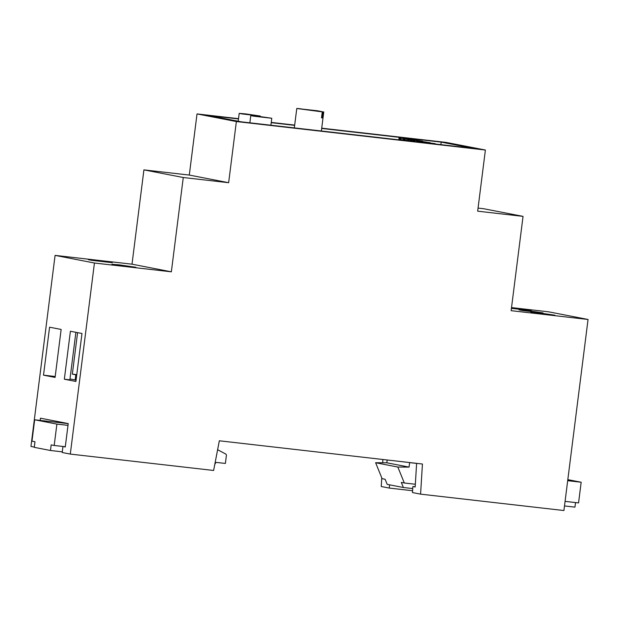 <?xml version="1.0" encoding="UTF-8"?>
<svg xmlns="http://www.w3.org/2000/svg" width="619" height="619" viewBox="0 0 619 619"><rect width="100%" height="100%" fill="white"/><g stroke="black" fill="none" stroke-linecap="round" stroke-linejoin="round"><path stroke-width="0.93" d="M238.532 118.662L197.02 113.919L189.298 175.069L143.918 169.877L132.009 264.181L55.083 255.384L94.436 263.021L70.295 454.083L62.194 452.512L62.952 446.516L65.266 446.964L68.222 423.574L40.452 418.189L40.165 420.417M55.083 255.384L30.95 446.446L34.3 447.096M61.142 329.447L49.574 327.196L43.508 375.168L55.083 377.412L61.142 329.447M81.979 333.486L70.404 331.242L64.345 379.207L75.913 381.459L81.979 333.486M75.882 332.302L69.877 379.842L64.345 379.207M76.091 380.089L69.986 378.983M55.199 376.507L43.508 375.168M65.289 446.779L62.952 446.516M70.295 454.083L213.625 470.471L219.335 440.79L422.437 464.018L420.587 494.14L563.917 510.536L588.05 319.474L511.132 310.676L523.047 216.371L477.667 211.18L485.389 150.03L236.373 121.548L228.643 182.706L183.27 177.514L171.355 271.818L94.436 263.021M132.009 264.181L171.355 271.818M119.289 264.862L111.923 264.251L115.405 264.932L135.917 267.276L119.289 264.862M95.682 260.282L88.316 259.663L91.798 260.344L112.31 262.696L95.682 260.282M485.389 150.03L446.044 142.393L321.718 128.179M294.683 125.084L271.246 122.407M523.047 216.371L483.694 208.735L478.054 208.092M588.05 319.474L548.705 311.837L511.518 307.581M382.898 459.499L382.697 462.772M381.768 477.86L381.242 486.503L389.343 488.082L412.602 490.735M76.741 374.905L75.812 374.797L75.154 379.989M77.584 332.635L72.338 374.124L75.812 374.797M76.779 374.634L72.338 374.124M420.587 494.14L412.486 492.569L412.858 486.526L415.171 486.975L416.618 463.422L415.759 463.252M389.537 484.824L389.343 488.082M538.197 312.773L530.831 312.154L534.313 312.835L554.825 315.187L538.197 312.773M526.39 310.483L519.024 309.864L522.513 310.545L543.018 312.897L526.39 310.483M511.426 308.363L531.218 310.606L511.487 307.852M197.02 113.919L236.373 121.548M440.89 144.668L441.215 142.122L321.679 128.45M294.652 125.355L271.207 122.678M238.501 118.933L208.796 115.536L241.201 121.827L473.62 148.405L441.215 142.122M189.298 175.069L228.643 182.706M143.918 169.877L183.27 177.514M67.997 425.369L56.894 424.1L54.193 445.471L51.184 444.891L50.472 450.493L34.269 447.351L34.981 441.749L31.971 441.161L34.672 419.783L68.214 423.62M214.894 463.855L215.234 463.801A1.509 1.393 -79 0 1 216.812 462.463L225.386 463.438L226.392 455.499A1.509 1.393 101 0 0 225.649 453.982L217.617 449.719M54.193 445.471L65.297 446.74M415.187 486.797L412.858 486.526M34.672 419.783L56.894 424.1M50.472 450.493L62.279 451.847M421.972 142.502L435.149 143.623L419.783 141.689A17.239 0.48 7.2 0 0 420.216 141.774L422.019 142.122M419.535 142.223L419.612 141.643M416.889 141.921L416.989 141.147L430.12 142.649L416.989 141.147M409.778 139.383A16.821 0.472 7.2 0 0 410.745 139.499A25.603 0.712 7.2 0 0 411.921 139.631A22.725 0.634 7.2 0 0 413.724 139.84L417.059 140.095L410.931 139.275A16.837 0.472 7.2 0 0 409.971 139.159A25.48 0.712 7.2 0 0 408.803 139.027A29.008 0.812 7.2 0 0 407.836 138.919A18.446 0.518 7.2 0 0 407.078 138.834A14.345 0.402 7.2 0 0 406.343 138.749L409.763 139.484M405.491 138.555A16.821 0.472 7.2 0 0 406.459 138.664A25.603 0.712 7.2 0 0 407.635 138.803A22.725 0.634 7.2 0 0 409.438 139.004L412.772 139.267L406.644 138.447A16.837 0.472 7.2 0 0 405.685 138.331A25.48 0.712 7.2 0 0 404.517 138.199A29.008 0.812 7.2 0 0 403.549 138.083A18.446 0.518 7.2 0 0 402.791 137.998A14.345 0.402 7.2 0 0 402.056 137.921L405.476 138.656M418.026 140.567L418.692 140.66A73.174 2.043 -172.8 0 1 416.943 140.412A48.839 1.362 7.2 0 0 414.823 140.126L414.119 140.072A35.747 0.998 -172.8 0 1 416.688 140.428A25.294 0.704 7.2 0 0 418.328 140.652L422.762 141.225L418.042 140.428M413.097 141.488L413.268 140.126M407.789 140.877L407.975 139.399M407.728 140.877L407.921 139.391M407.573 139.298L407.379 140.83L407.573 139.298M421.4 141.372L417.98 140.737L421.415 141.271M257.218 116.148L250.772 115.606L253.821 116.202L271.772 118.26L257.218 116.148M245.65 113.904L239.205 113.362L242.253 113.958L260.197 116.016L245.65 113.904M323.172 111.931L317.771 110.816L296.78 108.487L322.259 111.877L321.501 117.873L322.414 117.927L323.172 111.931L297.793 108.464L322.259 111.877M426.383 142.471L421.23 141.836L426.375 142.571M426.746 142.115L421.849 141.503L426.739 142.215M420.843 141.457L416.409 140.892L420.835 141.534M412.912 139.701L411.031 139.329A28.667 0.797 7.2 0 0 409.399 139.143A28.915 0.805 7.2 0 0 407.805 138.965L409.685 139.329A26.516 0.743 7.2 0 0 411.318 139.515A28.807 0.805 7.2 0 0 412.912 139.701M408.625 138.865L406.745 138.501A28.667 0.797 7.2 0 0 405.112 138.316A28.915 0.805 7.2 0 0 403.518 138.13L405.399 138.494A26.516 0.743 7.2 0 0 407.031 138.687A28.807 0.805 7.2 0 0 408.625 138.865M322.414 117.927L321.509 117.803M567.731 480.29L568.861 480.506L567.724 480.39M408.873 462.47L409.623 462.61L409.051 467.113L397.831 467.043L404.323 482.99L415.341 484.251M567.816 479.64L581.171 482.232L567.685 480.692M416.51 463.399L409.623 462.61M409.051 467.113L386.836 462.795L375.617 462.733L382.109 478.68L385.111 479.261L387.192 484.368L403.395 487.509L412.734 488.577M564.497 505.94L574.943 507.131L575.515 502.574M386.836 462.795L387.192 459.987M565.07 501.375L578.556 502.914L581.171 482.232M404.323 482.99L401.313 482.41L403.395 487.509M375.617 462.733L397.831 467.043M420.146 142.293L420.216 141.774M419.713 142.246L419.783 141.689M419.45 142.215L419.52 141.612L419.45 142.215M415.086 141.712L415.194 140.799M414.66 141.666L414.784 140.706M414.598 141.658L414.715 140.691M406.211 140.699L406.428 138.973M405.074 140.567L405.29 138.818M404.13 140.459L404.354 138.679M403.433 140.381L403.658 138.563M403.17 140.351L403.402 138.509M401.886 140.203L402.141 138.138M400.741 140.072L401.004 137.991M399.804 139.964L400.067 137.851M399.1 139.886L399.371 137.735M398.837 139.855L399.116 137.673M416.633 140.838L416.688 140.428M413.925 141.581L414.119 140.072M412.122 141.372L412.3 140.01M411.31 141.279L411.488 139.909M410.505 141.194L410.676 139.809M409.801 141.109L409.979 139.716M408.687 140.985L408.865 139.554M414.591 141.658L414.707 140.683M403.139 140.351L403.371 138.494M398.806 139.855L399.085 137.658M270.89 125.224L271.772 118.26M249.867 122.817L250.772 115.606M260.135 116.496L260.197 116.016M238.207 121.247L239.205 113.362M321.362 130.996L323.776 111.892M294.327 127.901L296.78 108.487"/></g></svg>
